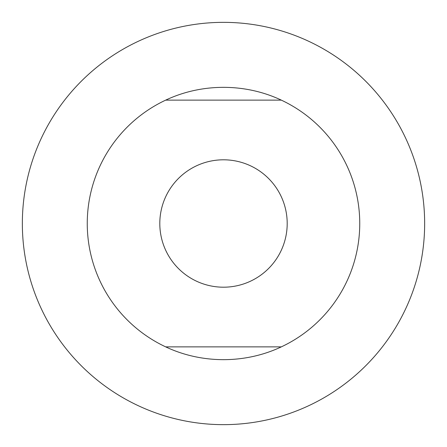 <?xml version="1.0" encoding="UTF-8"?>
<svg xmlns="http://www.w3.org/2000/svg" width="447" height="447" viewBox="0 0 447 447"><rect width="100%" height="100%" fill="white"/><g stroke="black" fill="none" stroke-linecap="round" stroke-linejoin="round"><path stroke-width="0.67" d="M159.802 223.5A63.697 63.697 0 0 1 223.5 159.802A63.697 63.697 0 0 1 287.197 223.5A63.697 63.697 0 0 1 223.5 287.197A63.697 63.697 0 0 1 159.802 223.5M281.314 100.128L165.686 100.128C201.759 83.081 245.241 83.081 281.314 100.128A136.246 136.246 0 0 1 281.314 346.872C245.241 363.919 201.759 363.919 165.686 346.872L281.314 346.872M165.686 100.128A136.246 136.246 0 0 0 165.686 346.872M22.35 223.5A201.15 201.15 0 0 0 223.5 424.65A201.15 201.15 0 0 0 424.65 223.5A201.15 201.15 0 0 0 223.5 22.35A201.15 201.15 0 0 0 22.35 223.5"/></g></svg>
